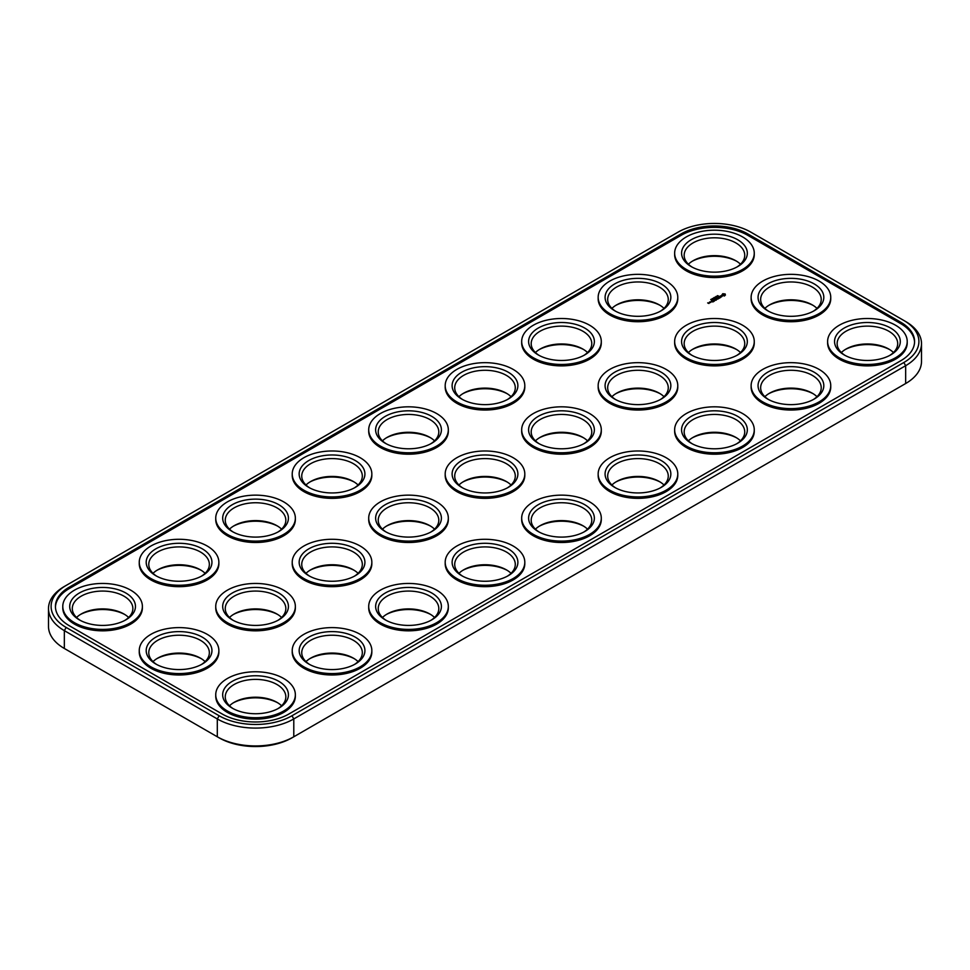 <?xml version="1.0" encoding="UTF-8"?>
<svg xmlns="http://www.w3.org/2000/svg" width="970" height="970" viewBox="0 0 970 970"><rect width="100%" height="100%" fill="white"/><g stroke="black" fill="none" stroke-linecap="round" stroke-linejoin="round"><path stroke-width="1.45" d="M678.042 232.157L66.178 585.419A51.483 29.73 0 0 0 66.178 627.457L219.147 715.763A51.483 29.73 0 0 0 291.958 715.763L903.822 362.513A51.483 29.73 0 0 0 903.822 320.464L750.853 232.157A51.483 29.73 0 0 0 678.042 232.157M66.178 585.419L64.335 586.474A54.078 31.222 0 0 0 48.5 608.554L48.5 626.39A54.078 31.222 0 0 0 64.335 648.469L217.304 736.788A54.078 31.222 0 0 0 293.789 736.788L905.665 383.526A54.078 31.222 0 0 0 921.5 361.446L921.5 343.61A54.078 31.222 0 0 0 905.665 321.531L903.822 320.464M48.5 608.554A54.078 31.222 0 0 0 64.335 630.633L217.304 718.94A54.078 31.222 0 0 0 293.789 718.94L905.665 365.69A54.078 31.222 0 0 0 921.5 343.61M903.822 384.581L905.665 383.526L903.822 384.581A51.483 29.73 0 0 0 903.87 384.557M219.147 715.763L217.304 718.94L217.304 736.788L219.147 737.843A51.483 29.73 0 0 0 291.958 737.843L293.789 736.788L291.958 737.843M462.702 482.09A32.883 18.988 180 0 1 476.488 477.701A32.883 18.988 180 0 1 507.298 482.09M539.187 437.931A32.883 18.988 180 0 1 552.973 433.541A32.883 18.988 180 0 1 583.782 437.931M462.702 393.771A32.883 18.988 180 0 1 476.488 389.382A32.883 18.988 180 0 1 507.298 393.771M386.218 437.931A32.883 18.988 180 0 1 400.004 433.541A32.883 18.988 180 0 1 430.813 437.931M539.187 526.249A32.883 18.988 180 0 1 552.973 521.86A32.883 18.988 180 0 1 583.782 526.249M615.671 482.09A32.883 18.988 180 0 1 629.457 477.701A32.883 18.988 180 0 1 660.267 482.09M615.671 305.453A32.883 18.988 180 0 1 629.457 301.076A32.883 18.988 180 0 1 660.267 305.453M692.156 349.612A32.883 18.988 180 0 1 705.942 345.235A32.883 18.988 180 0 1 736.751 349.612M615.671 393.771A32.883 18.988 180 0 1 629.457 389.382A32.883 18.988 180 0 1 660.267 393.771M692.156 261.294A32.883 18.988 180 0 1 705.942 256.917A32.883 18.988 180 0 1 736.751 261.294M768.64 305.453A32.883 18.988 180 0 1 782.426 301.076A32.883 18.988 180 0 1 813.236 305.453M845.125 349.612A32.883 18.988 180 0 1 858.911 345.235A32.883 18.988 180 0 1 889.708 349.612M309.733 482.09A32.883 18.988 180 0 1 323.519 477.701A32.883 18.988 180 0 1 354.329 482.09M539.187 349.612A32.883 18.988 180 0 1 552.973 345.235A32.883 18.988 180 0 1 583.782 349.612M768.64 393.771A32.883 18.988 180 0 1 782.426 389.382A32.883 18.988 180 0 1 813.236 393.771M692.156 437.931A32.883 18.988 180 0 1 705.942 433.541A32.883 18.988 180 0 1 736.751 437.931M386.218 526.249A32.883 18.988 180 0 1 400.004 521.86A32.883 18.988 180 0 1 430.813 526.249M462.702 570.396A32.883 18.988 180 0 1 476.488 566.019A32.883 18.988 180 0 1 507.298 570.396M309.733 570.396A32.883 18.988 180 0 1 323.519 566.019A32.883 18.988 180 0 1 354.329 570.396M233.249 614.556A32.883 18.988 180 0 1 247.035 610.178A32.883 18.988 180 0 1 277.844 614.556M80.292 614.556A32.883 18.988 180 0 1 94.066 610.178A32.883 18.988 180 0 1 124.875 614.556M156.764 570.396A32.883 18.988 180 0 1 170.55 566.019A32.883 18.988 180 0 1 201.36 570.396M233.249 526.249A32.883 18.988 180 0 1 247.035 521.86A32.883 18.988 180 0 1 277.844 526.249M156.764 658.715A32.883 18.988 180 0 1 170.55 654.338A32.883 18.988 180 0 1 201.36 658.715M386.218 614.556A32.883 18.988 180 0 1 400.004 610.178A32.883 18.988 180 0 1 430.813 614.556M309.733 658.715A32.883 18.988 180 0 1 323.519 654.338A32.883 18.988 180 0 1 354.329 658.715M233.249 702.874A32.883 18.988 180 0 1 247.035 698.485A32.883 18.988 180 0 1 277.844 702.874M900.766 322.234L747.797 233.915A47.154 27.233 0 0 0 681.11 233.915L69.234 587.177A47.154 27.233 0 0 0 55.423 606.432A47.154 27.233 0 0 0 69.234 625.686L222.203 714.005A47.154 27.233 0 0 0 288.89 714.005L900.766 360.743A47.154 27.233 0 0 0 914.577 341.488A47.154 27.233 0 0 0 900.766 322.234L900.766 323.653A47.154 27.233 0 0 1 914.564 342.192M458.955 485A30.288 17.484 180 0 1 463.587 481.556A30.288 17.484 180 0 1 477.167 477.034A30.288 17.484 180 0 1 506.413 481.556A30.288 17.484 180 0 1 511.044 485M535.44 440.841A30.288 17.484 180 0 1 540.072 437.397A30.288 17.484 180 0 1 553.64 432.875A30.288 17.484 180 0 1 582.897 437.397A30.288 17.484 180 0 1 587.529 440.841M458.955 396.682A30.288 17.484 180 0 1 463.587 393.238A30.288 17.484 180 0 1 477.167 388.715A30.288 17.484 180 0 1 506.413 393.238A30.288 17.484 180 0 1 511.044 396.682M382.471 440.841A30.288 17.484 180 0 1 387.103 437.397A30.288 17.484 180 0 1 400.683 432.875A30.288 17.484 180 0 1 429.928 437.397A30.288 17.484 180 0 1 434.56 440.841M535.44 529.159A30.288 17.484 180 0 1 540.072 525.716A30.288 17.484 180 0 1 553.64 521.193A30.288 17.484 180 0 1 582.897 525.716A30.288 17.484 180 0 1 587.529 529.159M611.912 485A30.288 17.484 180 0 1 616.556 481.556A30.288 17.484 180 0 1 630.124 477.034A30.288 17.484 180 0 1 659.382 481.556A30.288 17.484 180 0 1 664.013 485M611.912 308.375A30.288 17.484 180 0 1 616.556 304.932A30.288 17.484 180 0 1 630.124 300.397A30.288 17.484 180 0 1 659.382 304.932A30.288 17.484 180 0 1 664.013 308.375M688.397 352.522A30.288 17.484 180 0 1 693.041 349.079A30.288 17.484 180 0 1 706.609 344.556A30.288 17.484 180 0 1 735.866 349.079A30.288 17.484 180 0 1 740.498 352.522M611.912 396.682A30.288 17.484 180 0 1 616.556 393.238A30.288 17.484 180 0 1 630.124 388.715A30.288 17.484 180 0 1 659.382 393.238A30.288 17.484 180 0 1 664.013 396.682M688.397 264.216A30.288 17.484 180 0 1 693.041 260.772A30.288 17.484 180 0 1 706.609 256.238A30.288 17.484 180 0 1 735.866 260.772A30.288 17.484 180 0 1 740.498 264.216M764.881 308.375A30.288 17.484 180 0 1 769.513 304.932A30.288 17.484 180 0 1 783.093 300.397A30.288 17.484 180 0 1 812.351 304.932A30.288 17.484 180 0 1 816.982 308.375M841.366 352.522A30.288 17.484 180 0 1 845.998 349.079A30.288 17.484 180 0 1 859.578 344.556A30.288 17.484 180 0 1 888.835 349.079A30.288 17.484 180 0 1 893.467 352.522M305.986 485A30.288 17.484 180 0 1 310.618 481.556A30.288 17.484 180 0 1 324.198 477.034A30.288 17.484 180 0 1 353.444 481.556A30.288 17.484 180 0 1 358.088 485M535.44 352.522A30.288 17.484 180 0 1 540.072 349.079A30.288 17.484 180 0 1 553.64 344.556A30.288 17.484 180 0 1 582.897 349.079A30.288 17.484 180 0 1 587.529 352.522M764.881 396.682A30.288 17.484 180 0 1 769.513 393.238A30.288 17.484 180 0 1 783.093 388.715A30.288 17.484 180 0 1 812.351 393.238A30.288 17.484 180 0 1 816.982 396.682M688.397 440.841A30.288 17.484 180 0 1 693.041 437.397A30.288 17.484 180 0 1 706.609 432.875A30.288 17.484 180 0 1 735.866 437.397A30.288 17.484 180 0 1 740.498 440.841M382.471 529.159A30.288 17.484 180 0 1 387.103 525.716A30.288 17.484 180 0 1 400.683 521.193A30.288 17.484 180 0 1 429.928 525.716A30.288 17.484 180 0 1 434.56 529.159M458.955 573.318A30.288 17.484 180 0 1 463.587 569.875A30.288 17.484 180 0 1 477.167 565.34A30.288 17.484 180 0 1 506.413 569.875A30.288 17.484 180 0 1 511.044 573.318M305.986 573.318A30.288 17.484 180 0 1 310.618 569.875A30.288 17.484 180 0 1 324.198 565.34A30.288 17.484 180 0 1 353.444 569.875A30.288 17.484 180 0 1 358.088 573.318M229.502 617.478A30.288 17.484 180 0 1 234.134 614.034A30.288 17.484 180 0 1 247.714 609.5A30.288 17.484 180 0 1 276.959 614.034A30.288 17.484 180 0 1 281.603 617.478M76.533 617.478A30.288 17.484 180 0 1 81.165 614.034A30.288 17.484 180 0 1 94.745 609.5A30.288 17.484 180 0 1 124.002 614.034A30.288 17.484 180 0 1 128.634 617.478M153.017 573.318A30.288 17.484 180 0 1 157.649 569.875A30.288 17.484 180 0 1 171.229 565.34A30.288 17.484 180 0 1 200.487 569.875A30.288 17.484 180 0 1 205.119 573.318M229.502 529.159A30.288 17.484 180 0 1 234.134 525.716A30.288 17.484 180 0 1 247.714 521.193A30.288 17.484 180 0 1 276.959 525.716A30.288 17.484 180 0 1 281.603 529.159M153.017 661.625A30.288 17.484 180 0 1 157.649 658.181A30.288 17.484 180 0 1 171.229 653.659A30.288 17.484 180 0 1 200.487 658.181A30.288 17.484 180 0 1 205.119 661.625M382.471 617.478A30.288 17.484 180 0 1 387.103 614.034A30.288 17.484 180 0 1 400.683 609.5A30.288 17.484 180 0 1 429.928 614.034A30.288 17.484 180 0 1 434.56 617.478M305.986 661.625A30.288 17.484 180 0 1 310.618 658.181A30.288 17.484 180 0 1 324.198 653.659A30.288 17.484 180 0 1 353.444 658.181A30.288 17.484 180 0 1 358.088 661.625M229.502 705.784A30.288 17.484 180 0 1 234.134 702.341A30.288 17.484 180 0 1 247.714 697.818A30.288 17.484 180 0 1 276.959 702.341A30.288 17.484 180 0 1 281.603 705.784M747.797 233.915L747.797 235.334L900.766 323.653M747.797 235.334A47.154 27.233 0 0 0 681.11 235.334L69.234 588.596A47.154 27.233 0 0 0 55.435 607.135M462.702 487.91A30.288 17.484 180 0 1 454.712 476.076A30.288 17.484 180 0 1 477.167 459.186A30.288 17.484 180 0 1 515.288 476.076A30.288 17.484 180 0 1 507.298 487.91M539.187 443.751A30.288 17.484 180 0 1 531.196 431.917A30.288 17.484 180 0 1 553.64 415.039A30.288 17.484 180 0 1 591.773 431.917A30.288 17.484 180 0 1 583.782 443.751M462.702 399.604A30.288 17.484 180 0 1 454.712 387.77A30.288 17.484 180 0 1 477.167 370.879A30.288 17.484 180 0 1 515.288 387.77A30.288 17.484 180 0 1 507.298 399.604M386.218 443.751A30.288 17.484 180 0 1 378.227 431.917A30.288 17.484 180 0 1 400.683 415.039A30.288 17.484 180 0 1 438.804 431.917A30.288 17.484 180 0 1 430.813 443.751M539.187 532.069A30.288 17.484 180 0 1 531.196 520.235A30.288 17.484 180 0 1 553.64 503.345A30.288 17.484 180 0 1 591.773 520.235A30.288 17.484 180 0 1 583.782 532.069M615.671 487.91A30.288 17.484 180 0 1 607.681 476.076A30.288 17.484 180 0 1 630.124 459.186A30.288 17.484 180 0 1 668.257 476.076A30.288 17.484 180 0 1 660.267 487.91M615.671 311.285A30.288 17.484 180 0 1 607.681 299.451A30.288 17.484 180 0 1 630.124 282.561A30.288 17.484 180 0 1 668.257 299.451A30.288 17.484 180 0 1 660.267 311.285M692.156 355.444A30.288 17.484 180 0 1 684.165 343.61A30.288 17.484 180 0 1 706.609 326.72A30.288 17.484 180 0 1 744.742 343.61A30.288 17.484 180 0 1 736.751 355.444M615.671 399.604A30.288 17.484 180 0 1 607.681 387.77A30.288 17.484 180 0 1 630.124 370.879A30.288 17.484 180 0 1 668.257 387.77A30.288 17.484 180 0 1 660.267 399.604M692.156 267.126A30.288 17.484 180 0 1 684.165 255.292A30.288 17.484 180 0 1 706.609 238.402A30.288 17.484 180 0 1 744.742 255.292A30.288 17.484 180 0 1 736.751 267.126M768.64 311.285A30.288 17.484 180 0 1 760.65 299.451A30.288 17.484 180 0 1 783.093 282.561A30.288 17.484 180 0 1 821.226 299.451A30.288 17.484 180 0 1 813.236 311.285M845.125 355.444A30.288 17.484 180 0 1 837.134 343.61A30.288 17.484 180 0 1 859.578 326.72A30.288 17.484 180 0 1 897.699 343.61A30.288 17.484 180 0 1 889.708 355.444M309.733 487.91A30.288 17.484 180 0 1 301.743 476.076A30.288 17.484 180 0 1 324.198 459.186A30.288 17.484 180 0 1 362.319 476.076A30.288 17.484 180 0 1 354.329 487.91M539.187 355.444A30.288 17.484 180 0 1 531.196 343.61A30.288 17.484 180 0 1 553.64 326.72A30.288 17.484 180 0 1 591.773 343.61A30.288 17.484 180 0 1 583.782 355.444M768.64 399.604A30.288 17.484 180 0 1 760.65 387.77A30.288 17.484 180 0 1 783.093 370.879A30.288 17.484 180 0 1 821.226 387.77A30.288 17.484 180 0 1 813.236 399.604M692.156 443.751A30.288 17.484 180 0 1 684.165 431.917A30.288 17.484 180 0 1 706.609 415.039A30.288 17.484 180 0 1 744.742 431.917A30.288 17.484 180 0 1 736.751 443.751M386.218 532.069A30.288 17.484 180 0 1 378.227 520.235A30.288 17.484 180 0 1 400.683 503.345A30.288 17.484 180 0 1 438.804 520.235A30.288 17.484 180 0 1 430.813 532.069M462.702 576.228A30.288 17.484 180 0 1 454.712 564.394A30.288 17.484 180 0 1 477.167 547.504A30.288 17.484 180 0 1 515.288 564.394A30.288 17.484 180 0 1 507.298 576.228M309.733 576.228A30.288 17.484 180 0 1 301.743 564.394A30.288 17.484 180 0 1 324.198 547.504A30.288 17.484 180 0 1 362.319 564.394A30.288 17.484 180 0 1 354.329 576.228M233.249 620.388A30.288 17.484 180 0 1 225.258 608.554A30.288 17.484 180 0 1 247.714 591.664A30.288 17.484 180 0 1 285.835 608.554A30.288 17.484 180 0 1 277.844 620.388M80.292 620.388A30.288 17.484 180 0 1 72.301 608.554A30.288 17.484 180 0 1 94.745 591.664A30.288 17.484 180 0 1 132.866 608.554A30.288 17.484 180 0 1 124.875 620.388M156.764 576.228A30.288 17.484 180 0 1 148.774 564.394A30.288 17.484 180 0 1 171.229 547.504A30.288 17.484 180 0 1 209.35 564.394A30.288 17.484 180 0 1 201.36 576.228M233.249 532.069A30.288 17.484 180 0 1 225.258 520.235A30.288 17.484 180 0 1 247.714 503.345A30.288 17.484 180 0 1 285.835 520.235A30.288 17.484 180 0 1 277.844 532.069M156.764 664.547A30.288 17.484 180 0 1 148.774 652.713A30.288 17.484 180 0 1 171.229 635.823A30.288 17.484 180 0 1 209.35 652.713A30.288 17.484 180 0 1 201.36 664.547M386.218 620.388A30.288 17.484 180 0 1 378.227 608.554A30.288 17.484 180 0 1 400.683 591.664A30.288 17.484 180 0 1 438.804 608.554A30.288 17.484 180 0 1 430.813 620.388M309.733 664.547A30.288 17.484 180 0 1 301.743 652.713A30.288 17.484 180 0 1 324.198 635.823A30.288 17.484 180 0 1 362.319 652.713A30.288 17.484 180 0 1 354.329 664.547M233.249 708.706A30.288 17.484 180 0 1 225.258 696.872A30.288 17.484 180 0 1 247.714 679.982A30.288 17.484 180 0 1 285.835 696.872A30.288 17.484 180 0 1 277.844 708.706M754.26 253.17L754.26 254.589A39.806 22.977 180 0 1 714.453 277.565A39.806 22.977 180 0 1 674.647 254.589L674.647 253.17A39.806 22.977 180 0 1 704.147 230.981A39.806 22.977 180 0 1 754.26 253.17A39.806 22.977 180 0 1 714.453 276.159A39.806 22.977 180 0 1 674.647 253.17M677.775 297.329L677.775 298.748A39.806 22.977 180 0 1 637.969 321.725A39.806 22.977 180 0 1 598.163 298.748L598.163 297.329A39.806 22.977 180 0 1 627.663 275.128A39.806 22.977 180 0 1 677.775 297.329A39.806 22.977 180 0 1 637.969 320.306A39.806 22.977 180 0 1 598.163 297.329M601.291 341.488L601.291 342.907A39.806 22.977 180 0 1 561.484 365.884A39.806 22.977 180 0 1 521.678 342.907L521.678 341.488A39.806 22.977 180 0 1 551.178 319.288A39.806 22.977 180 0 1 601.291 341.488A39.806 22.977 180 0 1 561.484 364.465A39.806 22.977 180 0 1 521.678 341.488M524.806 385.648L524.806 387.054A39.806 22.977 180 0 1 485 410.043A39.806 22.977 180 0 1 445.194 387.054L445.194 385.648A39.806 22.977 180 0 1 474.694 363.447A39.806 22.977 180 0 1 524.806 385.648A39.806 22.977 180 0 1 485 408.625A39.806 22.977 180 0 1 445.194 385.648M717.291 295.789L718.382 295.898L717.339 295.668M725.342 294.844L724.505 295.983L721.668 295.353L722.747 293.716L725.148 293.971L725.402 295.11M720.092 296.602L722.007 296.481L720.71 297.123L721.462 296.383L719.534 296.493L720.674 295.814L720.092 296.771M716.951 296.396L715.763 296.565L716.951 296.759M715.035 297.499L715.848 297.414L715.035 297.499M714.356 298.166L713.678 297.778L714.356 298.275M714.441 297.329L715.217 297.778L714.441 297.45M712.538 298.53L713.544 298.651L712.647 298.651M712.174 298.639L712.841 299.027L712.174 298.736M711.192 299.306L712.198 299.427L711.325 299.609M710.719 299.487L711.665 299.827L710.719 299.487M718.697 296.832L720.746 297.378L719.437 298.129L718.697 297.05M717.703 297.402L719.194 298.263L718.079 298.918L718.915 298.323L718.358 297.996L716.587 298.057L717.703 297.62M716.042 299.002L717.739 299.112L716.248 298.251L717.206 299.015L715.775 298.845L716.066 299.681L714.732 299.015L716.418 299.985L716.042 299.002L716.321 299.985M715.836 300.203L714.162 300.312L714.817 299.827L714.162 299.342L715.836 300.312M712.95 300.154L714.429 301.015L712.95 300.373M713.847 301.355L712.732 301.997L713.568 301.415L712.162 301.464L712.259 300.651L711.228 301.137L712.344 300.494L713.847 301.464M710.573 302.494L709.64 301.949L711.131 302.07L710.573 302.494M709.47 302.155L710.222 302.591L709.47 302.373M708.937 302.798L708.852 303.489L707.663 302.907L708.937 303.016M448.322 429.807L448.322 431.213A39.806 22.977 180 0 1 408.515 454.202A39.806 22.977 180 0 1 368.709 431.213L368.709 429.807A39.806 22.977 180 0 1 398.209 407.606A39.806 22.977 180 0 1 448.322 429.807A39.806 22.977 180 0 1 408.515 452.784A39.806 22.977 180 0 1 368.709 429.807M371.837 473.966L371.837 475.373A39.806 22.977 180 0 1 332.031 498.35A39.806 22.977 180 0 1 292.225 475.373L292.225 473.966A39.806 22.977 180 0 1 321.725 451.765A39.806 22.977 180 0 1 371.837 473.966A39.806 22.977 180 0 1 332.031 496.943A39.806 22.977 180 0 1 292.225 473.966M295.353 518.113L295.353 519.532A39.806 22.977 180 0 1 255.546 542.509A39.806 22.977 180 0 1 215.74 519.532L215.74 518.113A39.806 22.977 180 0 1 245.252 495.925A39.806 22.977 180 0 1 295.353 518.113A39.806 22.977 180 0 1 255.546 541.102A39.806 22.977 180 0 1 215.74 518.113M218.868 562.273L218.868 563.691A39.806 22.977 180 0 1 179.062 586.668A39.806 22.977 180 0 1 139.256 563.691L139.256 562.273A39.806 22.977 180 0 1 168.768 540.072A39.806 22.977 180 0 1 218.868 562.273A39.806 22.977 180 0 1 179.062 585.262A39.806 22.977 180 0 1 139.256 562.273M142.384 606.432L142.384 607.85A39.806 22.977 180 0 1 102.577 630.827A39.806 22.977 180 0 1 62.783 607.85L62.783 606.432A39.806 22.977 180 0 1 92.283 584.231A39.806 22.977 180 0 1 142.384 606.432A39.806 22.977 180 0 1 102.577 629.409A39.806 22.977 180 0 1 62.783 606.432M371.837 562.273L371.837 563.691A39.806 22.977 180 0 1 332.031 586.668A39.806 22.977 180 0 1 292.225 563.691L292.225 562.273A39.806 22.977 180 0 1 321.725 540.072A39.806 22.977 180 0 1 371.837 562.273A39.806 22.977 180 0 1 332.031 585.262A39.806 22.977 180 0 1 292.225 562.273M295.353 606.432L295.353 607.85A39.806 22.977 180 0 1 255.546 630.827A39.806 22.977 180 0 1 215.74 607.85L215.74 606.432A39.806 22.977 180 0 1 245.252 584.231A39.806 22.977 180 0 1 295.353 606.432A39.806 22.977 180 0 1 255.546 629.409A39.806 22.977 180 0 1 215.74 606.432M218.868 650.591L218.868 651.998A39.806 22.977 180 0 1 179.062 674.987A39.806 22.977 180 0 1 139.256 651.998L139.256 650.591A39.806 22.977 180 0 1 168.768 628.39A39.806 22.977 180 0 1 218.868 650.591A39.806 22.977 180 0 1 179.062 673.568A39.806 22.977 180 0 1 139.256 650.591M830.744 297.329L830.744 298.748A39.806 22.977 180 0 1 790.938 321.725A39.806 22.977 180 0 1 751.132 298.748L751.132 297.329A39.806 22.977 180 0 1 780.632 275.128A39.806 22.977 180 0 1 830.744 297.329A39.806 22.977 180 0 1 790.938 320.306A39.806 22.977 180 0 1 751.132 297.329M754.26 341.488L754.26 342.907A39.806 22.977 180 0 1 714.453 365.884A39.806 22.977 180 0 1 674.647 342.907L674.647 341.488A39.806 22.977 180 0 1 704.147 319.288A39.806 22.977 180 0 1 754.26 341.488A39.806 22.977 180 0 1 714.453 364.465A39.806 22.977 180 0 1 674.647 341.488M677.775 385.648L677.775 387.054A39.806 22.977 180 0 1 637.969 410.043A39.806 22.977 180 0 1 598.163 387.054L598.163 385.648A39.806 22.977 180 0 1 627.663 363.447A39.806 22.977 180 0 1 677.775 385.648A39.806 22.977 180 0 1 637.969 408.625A39.806 22.977 180 0 1 598.163 385.648M601.291 429.807L601.291 431.213A39.806 22.977 180 0 1 561.484 454.202A39.806 22.977 180 0 1 521.678 431.213L521.678 429.807A39.806 22.977 180 0 1 551.178 407.606A39.806 22.977 180 0 1 601.291 429.807A39.806 22.977 180 0 1 561.484 452.784A39.806 22.977 180 0 1 521.678 429.807M907.217 341.488L907.217 342.907A39.806 22.977 180 0 1 867.422 365.884A39.806 22.977 180 0 1 827.616 342.907L827.616 341.488A39.806 22.977 180 0 1 857.116 319.288A39.806 22.977 180 0 1 907.217 341.488A39.806 22.977 180 0 1 867.422 364.465A39.806 22.977 180 0 1 827.616 341.488M830.744 385.648L830.744 387.054A39.806 22.977 180 0 1 790.938 410.043A39.806 22.977 180 0 1 751.132 387.054L751.132 385.648A39.806 22.977 180 0 1 780.632 363.447A39.806 22.977 180 0 1 830.744 385.648A39.806 22.977 180 0 1 790.938 408.625A39.806 22.977 180 0 1 751.132 385.648M754.26 429.807L754.26 431.213A39.806 22.977 180 0 1 714.453 454.202A39.806 22.977 180 0 1 674.647 431.213L674.647 429.807A39.806 22.977 180 0 1 704.147 407.606A39.806 22.977 180 0 1 754.26 429.807A39.806 22.977 180 0 1 714.453 452.784A39.806 22.977 180 0 1 674.647 429.807M677.775 473.966L677.775 475.373A39.806 22.977 180 0 1 637.969 498.35A39.806 22.977 180 0 1 598.163 475.373L598.163 473.966A39.806 22.977 180 0 1 627.663 451.765A39.806 22.977 180 0 1 677.775 473.966A39.806 22.977 180 0 1 637.969 496.943A39.806 22.977 180 0 1 598.163 473.966M524.806 473.966L524.806 475.373A39.806 22.977 180 0 1 485 498.35A39.806 22.977 180 0 1 445.194 475.373L445.194 473.966A39.806 22.977 180 0 1 474.694 451.765A39.806 22.977 180 0 1 524.806 473.966A39.806 22.977 180 0 1 485 496.943A39.806 22.977 180 0 1 445.194 473.966M448.322 518.113L448.322 519.532A39.806 22.977 180 0 1 408.515 542.509A39.806 22.977 180 0 1 368.709 519.532L368.709 518.113A39.806 22.977 180 0 1 398.209 495.925A39.806 22.977 180 0 1 448.322 518.113A39.806 22.977 180 0 1 408.515 541.102A39.806 22.977 180 0 1 368.709 518.113M601.291 518.113L601.291 519.532A39.806 22.977 180 0 1 561.484 542.509A39.806 22.977 180 0 1 521.678 519.532L521.678 518.113A39.806 22.977 180 0 1 551.178 495.925A39.806 22.977 180 0 1 601.291 518.113A39.806 22.977 180 0 1 561.484 541.102A39.806 22.977 180 0 1 521.678 518.113M524.806 562.273L524.806 563.691A39.806 22.977 180 0 1 485 586.668A39.806 22.977 180 0 1 445.194 563.691L445.194 562.273A39.806 22.977 180 0 1 474.694 540.072A39.806 22.977 180 0 1 524.806 562.273A39.806 22.977 180 0 1 485 585.262A39.806 22.977 180 0 1 445.194 562.273M448.322 606.432L448.322 607.85A39.806 22.977 180 0 1 408.515 630.827A39.806 22.977 180 0 1 368.709 607.85L368.709 606.432A39.806 22.977 180 0 1 398.209 584.231A39.806 22.977 180 0 1 448.322 606.432A39.806 22.977 180 0 1 408.515 629.409A39.806 22.977 180 0 1 368.709 606.432M371.837 650.591L371.837 651.998A39.806 22.977 180 0 1 332.031 674.987A39.806 22.977 180 0 1 292.225 651.998L292.225 650.591A39.806 22.977 180 0 1 321.725 628.39A39.806 22.977 180 0 1 371.837 650.591A39.806 22.977 180 0 1 332.031 673.568A39.806 22.977 180 0 1 292.225 650.591M295.353 694.75L295.353 696.157A39.806 22.977 180 0 1 255.546 719.146A39.806 22.977 180 0 1 215.74 696.157L215.74 694.75A39.806 22.977 180 0 1 245.252 672.549A39.806 22.977 180 0 1 295.353 694.75A39.806 22.977 180 0 1 255.546 717.727A39.806 22.977 180 0 1 215.74 694.75M476.488 455.621A32.883 18.988 180 0 1 513.482 464.472A32.883 18.988 180 0 1 508.256 487.389A32.883 18.988 180 0 1 461.744 487.389A32.883 18.988 180 0 1 476.488 455.621M552.973 411.462A32.883 18.988 180 0 1 589.954 420.313A32.883 18.988 180 0 1 584.74 443.229A32.883 18.988 180 0 1 538.229 443.229A32.883 18.988 180 0 1 552.973 411.462M476.488 367.303A32.883 18.988 180 0 1 513.482 376.154A32.883 18.988 180 0 1 508.256 399.07A32.883 18.988 180 0 1 461.744 399.07A32.883 18.988 180 0 1 476.488 367.303M400.004 411.462A32.883 18.988 180 0 1 436.997 420.313A32.883 18.988 180 0 1 431.771 443.229A32.883 18.988 180 0 1 385.26 443.229A32.883 18.988 180 0 1 400.004 411.462M552.973 499.78A32.883 18.988 180 0 1 589.954 508.632A32.883 18.988 180 0 1 584.74 531.536A32.883 18.988 180 0 1 538.229 531.536A32.883 18.988 180 0 1 552.973 499.78M629.457 455.621A32.883 18.988 180 0 1 666.438 464.472A32.883 18.988 180 0 1 661.213 487.389A32.883 18.988 180 0 1 614.713 487.389A32.883 18.988 180 0 1 629.457 455.621M629.457 278.996A32.883 18.988 180 0 1 666.438 287.835A32.883 18.988 180 0 1 661.213 310.752A32.883 18.988 180 0 1 614.713 310.752A32.883 18.988 180 0 1 629.457 278.996M705.942 323.155A32.883 18.988 180 0 1 742.923 331.995A32.883 18.988 180 0 1 737.697 354.911A32.883 18.988 180 0 1 691.198 354.911A32.883 18.988 180 0 1 705.942 323.155M629.457 367.303A32.883 18.988 180 0 1 666.438 376.154A32.883 18.988 180 0 1 661.213 399.07A32.883 18.988 180 0 1 614.713 399.07A32.883 18.988 180 0 1 629.457 367.303M705.942 234.837A32.883 18.988 180 0 1 742.923 243.676A32.883 18.988 180 0 1 737.697 266.592A32.883 18.988 180 0 1 691.198 266.592A32.883 18.988 180 0 1 705.942 234.837M782.426 278.996A32.883 18.988 180 0 1 819.407 287.835A32.883 18.988 180 0 1 814.182 310.752A32.883 18.988 180 0 1 767.682 310.752A32.883 18.988 180 0 1 782.426 278.996M858.911 323.155A32.883 18.988 180 0 1 895.892 331.995A32.883 18.988 180 0 1 890.666 354.911A32.883 18.988 180 0 1 844.167 354.911A32.883 18.988 180 0 1 858.911 323.155M323.519 455.621A32.883 18.988 180 0 1 360.513 464.472A32.883 18.988 180 0 1 355.287 487.389A32.883 18.988 180 0 1 308.787 487.389A32.883 18.988 180 0 1 323.519 455.621M552.973 323.155A32.883 18.988 180 0 1 589.954 331.995A32.883 18.988 180 0 1 584.74 354.911A32.883 18.988 180 0 1 538.229 354.911A32.883 18.988 180 0 1 552.973 323.155M782.426 367.303A32.883 18.988 180 0 1 819.407 376.154A32.883 18.988 180 0 1 814.182 399.07A32.883 18.988 180 0 1 767.682 399.07A32.883 18.988 180 0 1 782.426 367.303M705.942 411.462A32.883 18.988 180 0 1 742.923 420.313A32.883 18.988 180 0 1 737.697 443.229A32.883 18.988 180 0 1 691.198 443.229A32.883 18.988 180 0 1 705.942 411.462M400.004 499.78A32.883 18.988 180 0 1 436.997 508.632A32.883 18.988 180 0 1 431.771 531.536A32.883 18.988 180 0 1 385.26 531.536A32.883 18.988 180 0 1 400.004 499.78M476.488 543.94A32.883 18.988 180 0 1 513.482 552.779A32.883 18.988 180 0 1 508.256 575.695A32.883 18.988 180 0 1 461.744 575.695A32.883 18.988 180 0 1 476.488 543.94M323.519 543.94A32.883 18.988 180 0 1 360.513 552.779A32.883 18.988 180 0 1 355.287 575.695A32.883 18.988 180 0 1 308.787 575.695A32.883 18.988 180 0 1 323.519 543.94M247.035 588.099A32.883 18.988 180 0 1 284.028 596.938A32.883 18.988 180 0 1 278.802 619.854A32.883 18.988 180 0 1 232.303 619.854A32.883 18.988 180 0 1 247.035 588.099M94.066 588.099A32.883 18.988 180 0 1 131.059 596.938A32.883 18.988 180 0 1 125.833 619.854A32.883 18.988 180 0 1 79.334 619.854A32.883 18.988 180 0 1 94.066 588.099M170.55 543.94A32.883 18.988 180 0 1 207.544 552.779A32.883 18.988 180 0 1 202.318 575.695A32.883 18.988 180 0 1 155.818 575.695A32.883 18.988 180 0 1 170.55 543.94M247.035 499.78A32.883 18.988 180 0 1 284.028 508.632A32.883 18.988 180 0 1 278.802 531.536A32.883 18.988 180 0 1 232.303 531.536A32.883 18.988 180 0 1 247.035 499.78M170.55 632.258A32.883 18.988 180 0 1 207.544 641.097A32.883 18.988 180 0 1 202.318 664.013A32.883 18.988 180 0 1 155.818 664.013A32.883 18.988 180 0 1 170.55 632.258M400.004 588.099A32.883 18.988 180 0 1 436.997 596.938A32.883 18.988 180 0 1 431.771 619.854A32.883 18.988 180 0 1 385.26 619.854A32.883 18.988 180 0 1 400.004 588.099M323.519 632.258A32.883 18.988 180 0 1 360.513 641.097A32.883 18.988 180 0 1 355.287 664.013A32.883 18.988 180 0 1 308.787 664.013A32.883 18.988 180 0 1 323.519 632.258M247.035 676.405A32.883 18.988 180 0 1 284.028 685.256A32.883 18.988 180 0 1 278.802 708.173A32.883 18.988 180 0 1 232.303 708.173A32.883 18.988 180 0 1 247.035 676.405M723.632 294.237L722.65 295.426L724.614 295.426L723.171 293.825M721.91 294.844L721.813 295.51M724.372 295.632L724.687 294.844M710.84 302.337L709.919 301.997L710.84 302.119M709.119 303.331L708.488 303.161L709.119 303.113M64.335 648.469L64.335 630.633L66.178 627.457M905.665 383.526L905.665 365.69L903.822 362.513M293.789 736.788L293.789 718.94L291.958 715.763M681.11 233.915L681.11 235.334M69.234 587.177L69.234 588.596"/></g></svg>
